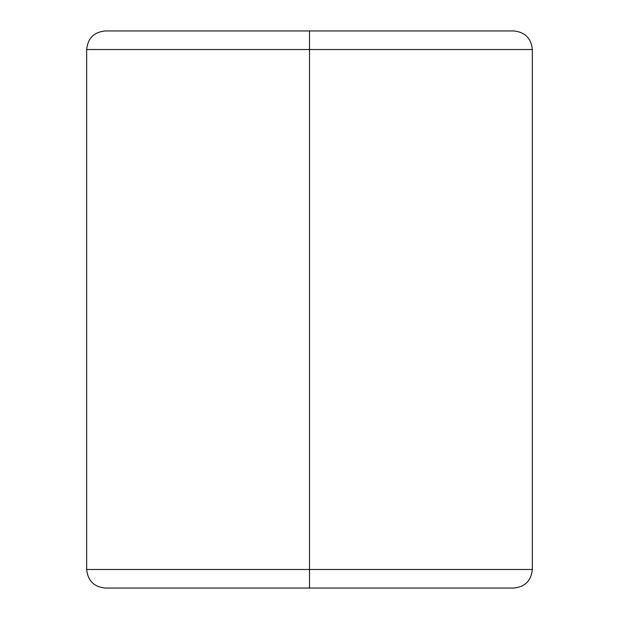 <?xml version="1.0" encoding="UTF-8"?>
<svg xmlns="http://www.w3.org/2000/svg" width="619" height="619" viewBox="0 0 619 619"><rect width="100%" height="100%" fill="white"/><g stroke="black" fill="none" stroke-linecap="round" stroke-linejoin="round"><path stroke-width="0.93" d="M309.5 30.95L513.77 30.95L309.5 30.95L309.5 49.52L532.34 49.52L309.5 49.52L309.5 588.05L513.77 588.05C525.005 586.905 531.195 580.715 532.34 569.48L309.5 569.48L532.34 569.48L532.34 49.52C531.195 38.285 525.005 32.095 513.77 30.95L105.23 30.95C93.995 32.095 87.805 38.285 86.66 49.52L309.5 49.52L86.66 49.52L86.66 569.48L309.5 569.48L309.5 30.95M105.23 588.05L309.5 588.05L105.23 588.05L309.5 588.05L309.5 569.48L86.66 569.48C87.805 580.715 93.995 586.905 105.23 588.05"/></g></svg>
